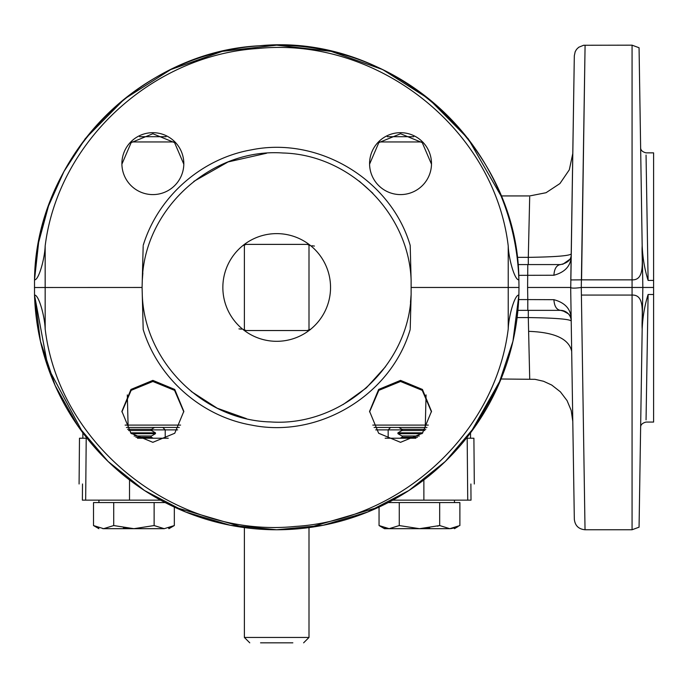 <?xml version="1.0" encoding="UTF-8"?>
<svg xmlns="http://www.w3.org/2000/svg" width="688" height="688" viewBox="0 0 688 688"><rect width="100%" height="100%" fill="white"/><g stroke="black" fill="none" stroke-linecap="round" stroke-linejoin="round"><path stroke-width="1.03" d="M467.298 137.875L428.865 98.917L382.674 69.574L331.066 51.351L276.688 45.167L222.31 51.351L170.71 69.583L124.511 98.926L86.077 137.884A5.384 5.384 0 0 0 84.547 139.862L63.958 171.493L48.53 205.927L38.64 242.348L34.52 279.853L34.52 295.075C38.691 294.498 44.763 316.265 45.167 328.967C59.159 446.736 176.988 538.661 295.41 526.432C400.966 519.939 495.308 433.466 508.226 328.967C508.63 316.282 514.701 294.481 518.872 295.075L512.947 341.248L498.301 385.426L475.477 426.001L445.317 461.459L408.93 490.492L367.659 512.035L323.033 525.288L276.696 529.76L230.36 525.288L185.726 512.035L144.463 490.492L108.076 461.459L77.916 426.001L55.092 385.435L40.446 341.248L34.52 295.075L48.065 367.684L82.861 432.838L82.861 438.23M168.551 528.074L174.331 525.555L174.331 507.073L244.386 527.593L244.386 637.449L252.616 637.449M300.776 637.449L308.998 637.449L308.998 527.593L379.054 507.073L379.054 525.555L389.159 528.685L384.472 528.685L389.159 528.685L384.841 528.074M470.532 438.23L470.532 432.838L501.036 379.002L535.058 379.329L543.537 381.272L551.733 385.048L560.41 391.85L567.075 400.631L571.203 410.487L572.786 421.4M572.786 153.536L569.311 169.807L559.937 183.55L546.04 192.717L529.717 195.934L501.036 195.934L468.855 139.879M139.647 136.706L166.066 136.706L139.647 136.706M387.327 136.706L413.746 136.706L387.327 136.706M308.998 330.541L310.658 329.328M238.951 328.864L241.462 329.174M242.83 329.337L246.235 330.541L307.158 330.541L310.727 329.191M244.386 244.386L242.855 245.59L246.235 244.386L307.158 244.386L310.537 245.59L307.158 244.386M314.433 246.063L311.931 245.754M581.283 287.507C575.4 288.281 571.891 288.324 570.748 287.636L574.308 56.347L570.799 279.939L581.566 279.853L585.075 45.769L581.283 287.507L585.032 529.76C578.608 529.149 575.03 525.632 574.325 519.216L570.679 287.464L527.601 287.464L527.791 299.581L518.692 299.581M571.685 351.319C568.985 338.892 554.623 332.235 528.616 331.349L529.717 379.002M467.307 137.884A5.384 5.384 0 0 1 468.846 139.862M517.109 257.355L528.298 257.355L529.691 197.026L528.298 257.355C554.855 256.959 569.165 255.833 571.203 253.984C571.659 264.914 565.889 272.001 553.909 275.243C554.33 268.759 556.506 265.207 560.436 264.579L560.952 264.57M572.605 164.716L571.53 233.619M553.909 299.684C554.33 306.169 556.506 309.72 560.436 310.348L527.791 310.348L527.791 299.581L553.909 299.684C565.897 302.926 571.659 310.021 571.203 320.943L571.178 320.333L571.203 320.943A10.767 10.767 0 0 0 560.436 310.348C567.927 311.948 571.513 315.482 571.203 320.943C569.157 319.094 554.855 317.968 528.298 317.572L528.616 331.349M426.061 394.912L425.322 425.098L372.793 425.098M428.28 425.098L425.322 425.098L425.098 427.454L374.091 427.454M180.6 425.098L128.071 425.098L127.323 394.912M179.301 427.454L128.295 427.454L128.071 425.098L125.113 425.098M562.724 264.338L569.578 259.505M518.692 275.346L553.909 275.243M571.195 254.336L571.203 253.984C571.513 259.445 567.918 262.979 560.436 264.579L517.909 264.579M390.578 427.454L388.17 429.88L388.17 438.23M177.659 429.88L165.223 429.88L165.223 438.23M581.515 295.075L632.066 295.075C646.049 294.498 641.311 316.265 642.179 328.967L642.833 287.464L653.6 287.464L653.6 421.925L653.6 294.507L648.105 294.507C644.604 305.721 642.626 317.383 642.171 329.492M581.446 287.464L642.833 287.464L639.075 48.495L642.179 245.96C641.311 258.645 646.041 280.446 632.066 279.853L632.066 529.76L639.066 527.171L641.981 341.308M581.566 279.853L632.066 279.853L632.066 45.167L639.066 47.756L640.399 132.681M527.791 310.348L517.909 310.348M642.179 328.967L639.075 526.432L642.179 328.967M426.981 427.454L425.098 427.454M128.295 427.454L126.411 427.454M641.981 233.619L641.371 194.592M246.235 330.541L242.855 329.346L244.386 330.541M308.998 244.386L310.537 245.59M151.085 429.88L165.223 429.88L162.815 427.454M648.105 294.507L646.049 419.861L648.105 294.507M183.808 164.174L174.563 142.622L152.856 133.739L131.15 142.622L121.896 164.174M431.488 164.174L422.243 142.622L400.536 133.739L378.83 142.622L369.576 164.174M121.896 411.888L131.15 390.345L152.856 381.47L174.554 390.345L183.808 411.888M369.576 411.888L378.83 390.345L400.536 381.47L422.234 390.345L431.488 411.888M653.6 287.464L653.6 153.003L653.6 280.42L648.105 280.42L646.049 155.067L648.105 280.42C644.604 269.206 642.626 257.544 642.171 245.435M222.852 287.464A53.845 53.845 0 0 0 276.696 341.308A53.845 53.845 0 0 0 330.541 287.464A53.845 53.845 0 0 0 276.696 233.619A53.845 53.845 0 0 0 222.852 287.464M518.872 279.853A242.296 242.296 0 0 0 276.696 45.167A242.296 242.296 0 0 0 34.52 279.853C38.683 280.446 44.763 258.645 45.167 245.96C58.084 141.461 152.426 54.988 257.983 48.495C376.405 36.275 494.233 128.192 508.226 245.96C508.63 258.662 514.701 280.429 518.872 279.853A242.296 242.296 0 0 0 276.696 45.167A242.296 242.296 0 0 0 34.52 279.853C35.656 159.315 139.208 51.617 259.634 45.769C392.005 32.792 518.322 146.871 518.872 279.853L518.993 287.507M142.089 287.464L142.27 294.507C144.308 361.596 203.33 420.282 270.418 421.925C341.902 427.093 409.197 366.154 411.123 294.507L411.123 280.42C409.085 213.332 350.063 154.645 282.966 153.003C211.491 147.834 144.196 208.774 142.27 280.42L142.089 287.464L34.4 287.507M121.896 163.641A30.96 30.96 0 0 0 152.856 194.592A30.96 30.96 0 0 0 183.816 163.641A30.96 30.96 0 0 0 152.856 132.681A30.96 30.96 0 0 0 121.896 163.641M369.576 163.641A30.96 30.96 0 0 0 400.536 194.592A30.96 30.96 0 0 0 431.496 163.641A30.96 30.96 0 0 0 400.536 132.681A30.96 30.96 0 0 0 369.576 163.641M508.226 245.96L508.226 287.464L518.993 287.464L518.872 295.075A242.296 242.296 0 0 1 276.696 529.76A242.296 242.296 0 0 1 34.52 295.075A242.296 242.296 0 0 0 276.696 529.76A242.296 242.296 0 0 0 518.872 295.075L518.898 293.613M121.896 411.347L130.961 433.251L152.856 442.324L174.752 433.251L183.816 411.347L174.752 389.451L152.856 380.378L130.961 389.451L121.896 411.347M369.576 411.347L378.641 433.251L400.536 442.324L422.432 433.251L431.496 411.347L422.432 389.451L400.536 380.378L378.641 389.451L369.576 411.347M508.226 328.967L508.226 287.464L411.304 287.464M143.164 246.313L142.27 280.42L142.863 273.007M410.478 302.333L411.123 294.507L410.229 328.615M191.273 391.489L217.253 408.233L246.364 418.614M343.088 404.561L366.308 387.912L385.486 366.738M142.27 294.507L143.19 329.492C157.999 378.108 201.352 416.395 251.43 425.072C318.57 438.867 390.973 395.273 410.203 329.492M372.879 193.294L359.274 181.159M266.583 153.235L228.106 161.929L193.81 181.4M411.123 280.42L410.203 245.435C390.973 179.654 318.57 136.061 251.43 149.855C201.352 158.532 157.999 196.82 143.19 245.435M292.847 642.833L260.546 642.833M303.614 642.833L308.998 637.449L244.386 637.449L249.77 642.833M470.893 483.991C475.442 483.991 475.442 483.991 470.893 483.991C475.442 483.991 475.442 483.991 470.893 483.991L471.013 500.15L392.771 500.15M82.5 483.991C77.95 483.991 77.95 483.991 82.5 483.991C77.95 483.991 77.95 483.991 82.5 483.991L82.379 500.15L82.5 483.991M87.015 438.23L79.481 438.23L79.086 483.991M415.922 438.23L385.151 438.23M168.242 438.23L137.471 438.23M474.307 483.991L473.903 438.23L466.378 438.23M160.622 500.15L82.379 500.15M172.602 526.492L174.331 525.555L164.234 528.685L154.129 525.555L154.129 502.567L165.172 502.567M154.129 525.555L133.919 528.685L113.718 525.555L113.718 502.567L154.129 502.567M113.718 525.555L103.613 528.685L164.234 528.685M102.761 528.659L103.613 528.685C97.378 528.685 97.378 528.685 103.613 528.685C97.378 528.685 97.378 528.685 103.613 528.685L93.508 525.555L93.508 502.567L113.718 502.567M95.236 526.492L98.547 527.851M134.108 435.994L151.455 435.994A0.731 0.731 0 0 0 151.455 437.258L153.132 438.23M151.455 435.994L155.462 433.681L155.462 432.838L130.565 432.838M131.408 433.681L155.462 433.681M127.598 429.269L151.455 429.269A0.731 0.731 0 0 0 151.455 430.525L155.462 432.838M151.455 429.269L154.585 427.454M399.264 525.555L389.159 528.685L419.474 528.685L399.264 525.555L399.264 502.567L459.885 502.567L459.885 525.555L449.78 528.685C456.006 528.685 456.006 528.685 449.78 528.685C456.006 528.685 456.006 528.685 449.78 528.685L419.474 528.685L449.78 528.685L439.675 525.555L419.474 528.685M388.221 502.567L399.264 502.567M450.631 528.659L454.845 527.851M458.156 526.492L454.467 528.685M437.422 526.182L439.675 525.555L439.675 502.567M421.985 433.681L397.931 433.681L401.938 435.994A0.731 0.731 0 0 1 401.938 437.258L400.261 438.23M397.931 433.681L397.931 432.838L422.828 432.838M398.808 427.454L401.938 429.269A0.731 0.731 0 0 1 401.938 430.525L397.931 432.838M103.613 528.685L135.218 528.668M132.612 528.668L123.427 527.791M429.716 527.834L420.764 528.668M454.106 528.074L454.622 527.92M389.124 528.685L388.307 528.659M379.484 525.795L384.472 528.685M421.529 141.943L379.544 141.943M173.849 141.943L131.864 141.943M517.109 317.572L528.298 317.572L528.298 310.348M528.298 264.579L528.298 257.355M527.791 264.579L527.601 287.464M402.299 429.88L375.725 429.88M45.167 245.96L45.167 328.967M86.206 438.23L85.665 500.15M129.525 479.94L129.507 500.15M423.868 479.94L423.885 500.15M467.186 438.23L467.728 500.15M151.455 437.258L135.897 437.258M151.455 430.525L128.544 430.525M417.496 437.258L401.938 437.258M401.938 435.994L419.284 435.994M424.849 430.525L401.938 430.525M401.938 429.269L425.786 429.269M632.066 45.167L583.587 45.27L578.677 47.283L576.535 49.39L575.185 51.703L574.317 55.771L573.095 133.739M571.178 320.333L571.203 320.943M568.314 313.771L562.414 310.529M585.032 529.76L632.066 529.76M653.6 422.071L646.015 422.071C642.334 423.051 640.545 424.814 640.631 427.377M653.6 152.856L646.015 152.856C642.334 151.876 640.545 150.113 640.631 147.559M244.386 244.722L244.386 330.214M308.998 244.713L308.998 330.206M168.921 528.685L174.331 525.555M98.926 528.685L93.508 525.555M98.926 500.15L98.926 502.567M454.467 500.15L454.467 502.567"/></g></svg>
